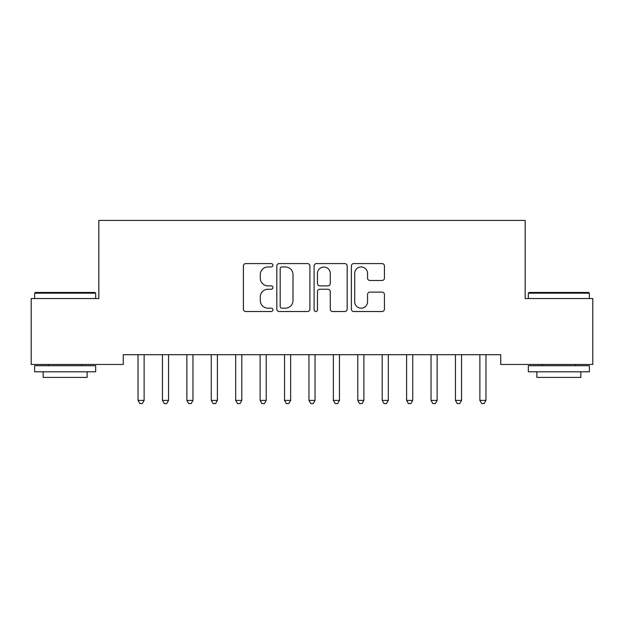 <?xml version="1.0" encoding="UTF-8"?>
<svg xmlns="http://www.w3.org/2000/svg" width="624" height="624" viewBox="0 0 624 624"><rect width="100%" height="100%" fill="white"/><g stroke="black" fill="none" stroke-linecap="round" stroke-linejoin="round"><path stroke-width="0.94" d="M272.93 265.27A1.677 1.677 0 0 0 271.253 263.593L245.794 263.593A2.395 2.395 0 0 0 243.391 265.988L243.391 309.13A2.395 2.395 0 0 0 245.794 311.524L271.253 311.524A1.677 1.677 0 0 0 272.93 309.847A1.677 1.677 0 0 0 271.253 308.17L267.961 308.17A7.667 7.667 0 0 1 260.294 300.503L260.294 296.907A7.667 7.667 0 0 1 267.961 289.24L271.253 289.24A1.677 1.677 0 0 0 272.93 287.555A1.677 1.677 0 0 0 271.253 285.878L267.961 285.878A7.667 7.667 0 0 1 260.294 278.21L260.294 274.615A7.667 7.667 0 0 1 267.961 266.947L271.253 266.947A1.677 1.677 0 0 0 272.93 265.27M382.044 280.488A2.395 2.395 0 0 0 384.439 278.093L384.439 265.988A2.395 2.395 0 0 0 382.044 263.593L353.761 263.593A2.395 2.395 0 0 0 351.367 265.988L351.367 309.13A2.395 2.395 0 0 0 353.761 311.524L382.044 311.524A2.395 2.395 0 0 0 384.439 309.13L384.439 294.512A2.395 2.395 0 0 0 382.044 292.11L369.938 292.11A2.395 2.395 0 0 0 367.544 294.512L367.544 301.759A6.412 6.412 0 0 1 361.132 308.17A6.412 6.412 0 0 1 354.721 301.759L354.721 273.359A6.412 6.412 0 0 1 361.132 266.947A6.412 6.412 0 0 1 367.544 273.359L367.544 278.093A2.395 2.395 0 0 0 369.938 280.488L382.044 280.488M500.744 354.705L123.256 354.705L123.256 364.471L31.2 364.471L31.2 298.545L98.834 298.545L98.834 220.412L525.166 220.412L525.166 298.545L592.8 298.545L592.8 364.471L500.744 364.471L500.744 354.705M309.902 265.988A2.395 2.395 0 0 0 307.507 263.593L279.224 263.593A2.395 2.395 0 0 0 276.83 265.988L276.83 309.13A2.395 2.395 0 0 0 279.224 311.524L307.507 311.524A2.395 2.395 0 0 0 309.902 309.13L309.902 265.988M316.493 263.593L344.776 263.593A2.395 2.395 0 0 1 347.17 265.988L347.17 309.13A2.395 2.395 0 0 1 344.776 311.524L332.67 311.524A2.395 2.395 0 0 1 330.275 309.13L330.275 291.634A2.395 2.395 0 0 0 327.881 289.24L319.847 289.24A2.395 2.395 0 0 0 317.452 291.634L317.452 309.847A1.677 1.677 0 0 1 315.775 311.524A1.677 1.677 0 0 1 314.098 309.847L314.098 265.988A2.395 2.395 0 0 1 316.493 263.593M281.861 266.947A1.677 1.677 0 0 0 280.184 268.624L280.184 306.493A1.677 1.677 0 0 0 281.861 308.17L285.34 308.17A7.667 7.667 0 0 0 293.007 300.503L293.007 274.615A7.667 7.667 0 0 0 285.34 266.947L281.861 266.947M330.275 273.476A6.412 6.412 0 0 0 323.864 267.064A6.412 6.412 0 0 0 317.452 273.476L317.452 283.483A2.395 2.395 0 0 0 319.847 285.878L327.881 285.878A2.395 2.395 0 0 0 330.275 283.483L330.275 273.476M137.849 355.064A2.441 2.441 -179.2 0 1 138.029 355.976A2.441 2.441 179.5 0 0 137.849 355.064L137.709 354.705M144.448 354.705L144.308 355.064A2.441 2.441 179.5 0 0 144.128 355.976L144.128 400.413L138.029 400.413L138.029 355.976M144.128 400.413L142.295 403.588L139.854 403.588L138.029 400.413M162.263 355.064A2.441 2.441 -179.2 0 1 162.443 355.976A2.441 2.441 179.5 0 0 162.263 355.064L162.123 354.705M186.685 355.064A2.441 2.441 -179.2 0 1 186.865 355.976A2.441 2.441 179.5 0 0 186.685 355.064L186.537 354.705M168.87 354.705L168.722 355.064A2.441 2.441 179.5 0 0 168.55 355.976L168.55 400.413L162.443 400.413L162.443 355.976M168.55 400.413L166.717 403.588L164.276 403.588L162.443 400.413M193.284 354.705L193.144 355.064A2.441 2.441 179.5 0 0 192.964 355.976L192.964 400.413L186.865 400.413L186.865 355.976M192.964 400.413L191.131 403.588L188.69 403.588L186.865 400.413M34.616 293.171L35.35 292.445L94.926 292.445L95.659 293.171L34.616 293.171L34.616 298.545M95.659 371.795L34.616 371.795L34.616 365.695L95.659 365.695L95.659 371.795M87.118 371.795L87.118 377.411L43.165 377.411L43.165 371.795M528.341 293.171L529.074 292.445L588.65 292.445L589.384 293.171L528.341 293.171L528.341 298.545M589.384 371.795L528.341 371.795L528.341 365.695L589.384 365.695L589.384 371.795M580.835 371.795L580.835 377.411L536.882 377.411L536.882 371.795M211.099 355.064A2.441 2.441 -179.2 0 1 211.279 355.976A2.441 2.441 179.5 0 0 211.099 355.064L210.959 354.705M235.521 355.064A2.441 2.441 -179.2 0 1 235.693 355.976A2.441 2.441 179.5 0 0 235.521 355.064L235.373 354.705M217.706 354.705L217.558 355.064A2.441 2.441 179.5 0 0 217.386 355.976L217.386 400.413L211.279 400.413L211.279 355.976M217.386 400.413L215.553 403.588L213.112 403.588L211.279 400.413M242.12 354.705L241.979 355.064A2.441 2.441 179.5 0 0 241.8 355.976L241.8 400.413L235.693 400.413L235.693 355.976M241.8 400.413L239.967 403.588L237.526 403.588L235.693 400.413M259.935 355.064A2.441 2.441 -179.2 0 1 260.114 355.976A2.441 2.441 179.5 0 0 259.935 355.064L259.795 354.705M266.542 354.705L266.393 355.064A2.441 2.441 179.5 0 0 266.214 355.976L266.214 400.413L260.114 400.413L260.114 355.976M266.214 400.413L264.389 403.588L261.947 403.588L260.114 400.413M284.357 355.064A2.441 2.441 -179.2 0 1 284.528 355.976A2.441 2.441 179.5 0 0 284.357 355.064L284.209 354.705M290.956 354.705L290.815 355.064A2.441 2.441 179.5 0 0 290.636 355.976L290.636 400.413L284.528 400.413L284.528 355.976M290.636 400.413L288.803 403.588L286.361 403.588L284.528 400.413M308.771 355.064A2.441 2.441 -179.2 0 1 308.95 355.976A2.441 2.441 179.5 0 0 308.771 355.064L308.63 354.705M315.37 354.705L315.229 355.064A2.441 2.441 179.5 0 0 315.05 355.976L315.05 400.413L308.95 400.413L308.95 355.976M315.05 400.413L313.225 403.588L310.775 403.588L308.95 400.413M333.185 355.064A2.441 2.441 -179.2 0 1 333.364 355.976A2.441 2.441 179.5 0 0 333.185 355.064L333.044 354.705M339.791 354.705L339.643 355.064A2.441 2.441 179.5 0 0 339.472 355.976L339.472 400.413L333.364 400.413L333.364 355.976M339.472 400.413L337.639 403.588L335.197 403.588L333.364 400.413M357.607 355.064A2.441 2.441 -179.2 0 1 357.786 355.976A2.441 2.441 179.5 0 0 357.607 355.064L357.458 354.705M364.205 354.705L364.065 355.064A2.441 2.441 179.5 0 0 363.886 355.976L363.886 400.413L357.786 400.413L357.786 355.976M363.886 400.413L362.053 403.588L359.611 403.588L357.786 400.413M382.021 355.064A2.441 2.441 -179.2 0 1 382.2 355.976A2.441 2.441 179.5 0 0 382.021 355.064L381.88 354.705M388.627 354.705L388.479 355.064A2.441 2.441 179.5 0 0 388.307 355.976L388.307 400.413L382.2 400.413L382.2 355.976M388.307 400.413L386.474 403.588L384.033 403.588L382.2 400.413M406.442 355.064A2.441 2.441 -179.2 0 1 406.614 355.976A2.441 2.441 179.5 0 0 406.442 355.064L406.294 354.705M413.041 354.705L412.901 355.064A2.441 2.441 179.5 0 0 412.721 355.976L412.721 400.413L406.614 400.413L406.614 355.976M412.721 400.413L410.888 403.588L408.447 403.588L406.614 400.413M430.856 355.064A2.441 2.441 -179.2 0 1 431.036 355.976A2.441 2.441 179.5 0 0 430.856 355.064L430.716 354.705M437.463 354.705L437.315 355.064A2.441 2.441 179.5 0 0 437.135 355.976L437.135 400.413L431.036 400.413L431.036 355.976M437.135 400.413L435.31 403.588L432.869 403.588L431.036 400.413M455.278 355.064A2.441 2.441 -179.2 0 1 455.45 355.976A2.441 2.441 179.5 0 0 455.278 355.064L455.13 354.705M461.877 354.705L461.737 355.064A2.441 2.441 179.5 0 0 461.557 355.976L461.557 400.413L455.45 400.413L455.45 355.976M461.557 400.413L459.724 403.588L457.283 403.588L455.45 400.413M479.692 355.064A2.441 2.441 -179.2 0 1 479.872 355.976A2.441 2.441 179.5 0 0 479.692 355.064L479.552 354.705M486.291 354.705L486.151 355.064A2.441 2.441 179.5 0 0 485.971 355.976L485.971 400.413L479.872 400.413L479.872 355.976M485.971 400.413L484.146 403.588L481.705 403.588L479.872 400.413M95.659 298.545L95.659 293.171M81.744 365.695L81.744 364.471M48.539 365.695L48.539 364.471M589.384 298.545L589.384 293.171M575.461 365.695L575.461 364.471M542.256 365.695L542.256 364.471"/></g></svg>

